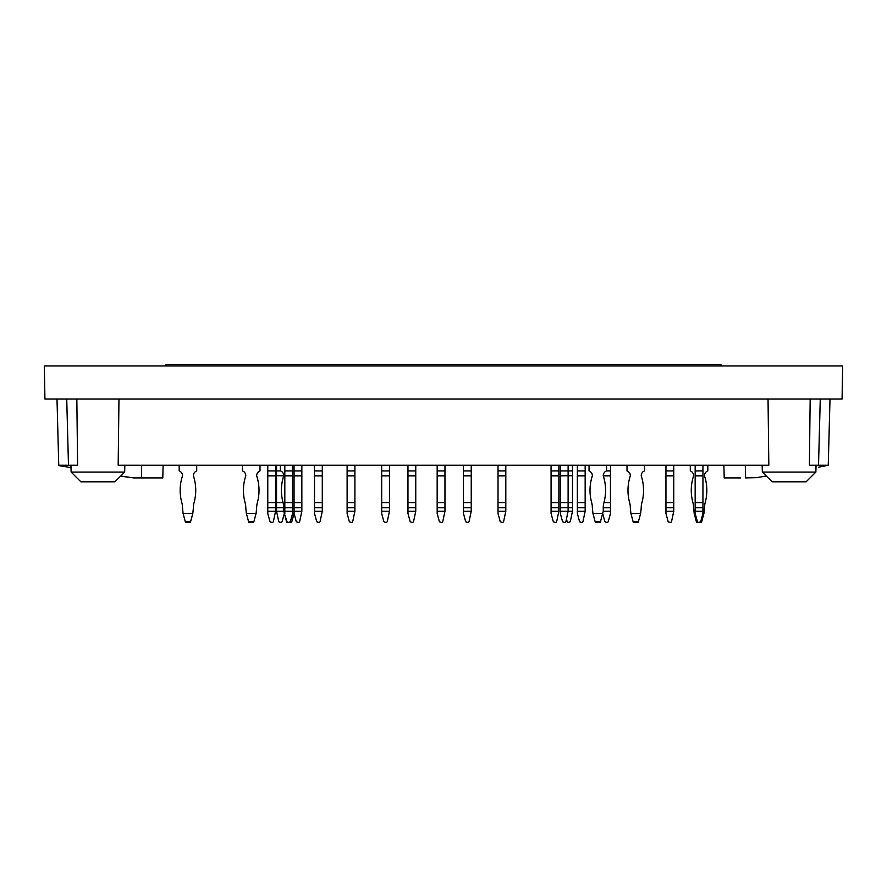 <?xml version="1.0" encoding="UTF-8"?>
<svg xmlns="http://www.w3.org/2000/svg" width="887" height="887" viewBox="0 0 887 887"><rect width="100%" height="100%" fill="white"/><g stroke="black" fill="none" stroke-linecap="round" stroke-linejoin="round"><path stroke-width="1.33" d="M44.35 365.954L842.65 365.954L842.073 399.061L44.927 399.061L44.35 365.954M80.861 481.807L71.126 472.072L80.861 481.807L114.933 481.807L124.668 472.072L124.845 465.254M815.874 472.072L762.332 472.072L772.067 481.807L806.139 481.807L815.874 472.072L816.051 465.254M740.423 477.916L724.213 477.916L723.881 465.254M146.577 477.916L133.604 477.916L120.721 476.02L130.356 477.638M124.668 472.072L71.126 472.072L71.004 467.626L58.753 465.553L57.001 399.061M810.164 399.061L809.399 465.254L828.258 465.254L818.723 467.161M756.644 477.638L766.279 476.02L756.644 477.638L745.623 477.916L745.291 465.254M71.004 467.626L68.277 467.161M163.119 465.254L162.787 477.916L133.604 477.916M58.742 465.254L77.601 465.254L76.836 399.061M768.042 399.061L768.818 465.254L118.182 465.254L118.958 399.061M828.258 465.254L829.999 399.061M595.377 522.498L592.937 513.418L602.672 513.418L603.26 511.245L610.467 511.245L610.467 513.418L608.216 521.778L607.285 522.498L604.912 521.778L602.672 513.418L600.244 522.498L595.377 522.498L600.244 522.498M610.467 475.654L603.26 475.654A5.067 5.067 0 0 1 606.564 470.908L610.467 470.908L610.467 475.875L603.26 475.875A46.202 46.202 0 0 1 603.947 502.585L610.467 502.585L610.467 475.875M610.467 502.585L610.467 507.741L603.26 507.741A19.47 19.47 0 0 1 603.947 502.585M610.467 511.245L610.467 507.741M610.467 470.908L610.467 465.254M185.516 522.498L190.383 522.498L192.812 513.418L183.077 513.418L185.516 522.498M179.185 465.254L179.185 470.908A5.067 5.067 0 0 1 182.5 475.654L182.5 475.875A46.202 46.202 0 0 0 181.802 502.585A19.47 19.47 0 0 1 182.5 507.741L183.077 513.418M196.703 465.254L196.703 470.908A5.067 5.067 0 0 0 193.399 475.654L193.399 475.875A46.202 46.202 0 0 1 194.087 502.585A19.47 19.47 0 0 0 193.399 507.741L192.812 513.418M389.471 511.245L387.231 521.778L386.288 522.498L383.916 521.778L381.676 513.418L381.676 511.245L389.471 511.245L389.471 507.741L381.676 507.741L381.676 502.585L389.471 502.585L389.471 475.875L381.676 475.875L381.676 502.585M389.471 475.654L381.676 475.654L381.676 470.908L389.471 470.908L389.471 475.875M389.471 502.585L389.471 507.741M381.676 511.245L381.676 507.741M381.676 470.908L381.676 465.254M389.471 470.908L389.471 465.254M558.865 511.245L556.626 521.778L555.683 522.498L553.322 521.778L551.071 513.418L551.071 511.245L558.865 511.245L558.865 507.741L551.071 507.741L551.071 502.585L558.865 502.585L558.865 475.875L551.071 475.875L551.071 502.585M558.865 475.654L551.071 475.654L551.071 470.908L558.865 470.908L558.865 475.875M558.865 502.585L558.865 507.741M551.071 511.245L551.071 507.741M551.071 470.908L551.071 465.254M558.865 470.908L558.865 465.254M505.812 511.245L503.561 521.778L502.63 522.498L500.257 521.778L498.017 513.418L498.017 511.245L505.812 511.245L505.812 507.741L498.017 507.741L498.017 502.585L505.812 502.585L505.812 475.875L498.017 475.875L498.017 502.585M505.812 475.654L498.017 475.654L498.017 470.908L505.812 470.908L505.812 475.875M505.812 502.585L505.812 507.741M498.017 511.245L498.017 507.741M498.017 470.908L498.017 465.254M505.812 470.908L505.812 465.254M286.756 522.498L287.998 522.498L287.055 521.778L284.328 513.418L286.756 522.498M289.417 522.498L291.623 522.498L294.063 513.418L292.599 513.418L290.359 521.778L287.998 522.498M283.74 475.654L276.533 475.654L276.533 470.908L280.436 470.908A5.067 5.067 0 0 1 283.74 475.654L283.74 475.875A46.202 46.202 0 0 0 283.053 502.585A19.47 19.47 0 0 1 283.74 507.741L276.533 507.741L276.533 502.585L283.053 502.585M276.533 507.741L276.533 511.245L283.74 511.245L283.74 507.741M283.74 511.245L284.328 513.418L282.088 521.778L281.146 522.498L278.784 521.778L276.533 511.245M280.436 470.908L280.436 465.254M354.911 511.245L352.671 521.778L351.729 522.498L349.356 521.778L347.116 513.418L347.116 511.245L354.911 511.245L354.911 507.741L347.116 507.741L347.116 502.585L354.911 502.585L354.911 475.875L347.116 475.875L347.116 502.585M354.911 475.654L347.116 475.654L347.116 470.908L354.911 470.908L354.911 475.875M354.911 502.585L354.911 507.741M347.116 511.245L347.116 507.741M347.116 470.908L347.116 465.254M354.911 470.908L354.911 465.254M589.046 465.254L589.046 470.908A5.067 5.067 0 0 1 592.35 475.654L592.35 475.875A46.202 46.202 0 0 0 591.662 502.585A19.47 19.47 0 0 1 592.35 507.741L592.937 513.418M603.26 511.245L603.26 507.741M606.564 465.254L606.564 470.908M585.154 511.245L582.914 521.778L581.972 522.498L579.599 521.778L577.359 513.418L577.359 511.245L585.154 511.245L585.154 507.741L577.359 507.741L577.359 502.585L585.154 502.585L585.154 475.875L577.359 475.875L577.359 502.585M585.154 475.654L577.359 475.654L577.359 470.908L585.154 470.908L585.154 475.875M585.154 502.585L585.154 507.741M577.359 511.245L577.359 507.741M577.359 470.908L577.359 465.254M585.154 470.908L585.154 465.254M415.759 511.245L413.508 521.778L412.577 522.498L410.204 521.778L407.965 513.418L407.965 511.245L415.759 511.245L415.759 507.741L407.965 507.741L407.965 502.585L415.759 502.585L415.759 475.875L407.965 475.875L407.965 502.585M415.759 475.654L407.965 475.654L407.965 470.908L415.759 470.908L415.759 475.875M415.759 502.585L415.759 507.741M407.965 511.245L407.965 507.741M407.965 470.908L407.965 465.254M415.759 470.908L415.759 465.254M276.533 475.654L283.74 475.875M276.533 475.875L276.533 502.585M276.533 470.908L276.533 465.254M696.617 522.498L698.335 522.498L697.404 521.778L695.164 513.418L694.188 513.418L696.617 522.498M699.765 522.498L701.484 522.498L703.923 513.418L702.947 513.418L700.708 521.778L698.335 522.498M690.297 465.254L690.297 470.908A5.067 5.067 0 0 1 693.601 475.654L693.601 475.875A46.202 46.202 0 0 0 692.913 502.585A19.47 19.47 0 0 1 693.601 507.741L694.188 513.418M707.815 465.254L707.815 470.908A5.067 5.067 0 0 0 704.5 475.654L704.5 475.875A46.202 46.202 0 0 1 705.198 502.585A19.47 19.47 0 0 0 704.5 507.741L703.923 513.418M633.34 522.498L638.208 522.498L640.636 513.418L630.901 513.418L633.34 522.498M627.009 465.254L627.009 470.908A5.067 5.067 0 0 1 630.324 475.654L630.324 475.875A46.202 46.202 0 0 0 629.626 502.585A19.47 19.47 0 0 1 630.324 507.741L630.901 513.418M644.539 465.254L644.539 470.908A5.067 5.067 0 0 0 641.223 475.654L641.223 475.875A46.202 46.202 0 0 1 641.922 502.585A19.47 19.47 0 0 0 641.223 507.741L640.636 513.418M301.846 511.245L299.606 521.778L298.675 522.498L296.302 521.778L294.063 513.418L294.063 511.245L301.846 511.245L301.846 507.741L294.063 507.741L294.063 502.585L301.846 502.585L301.846 475.875L294.063 475.875L294.063 502.585M301.846 475.654L294.063 475.654L294.063 470.908L301.846 470.908L301.846 475.875M301.846 502.585L301.846 507.741M294.063 511.245L294.063 507.741M294.063 470.908L294.063 465.254M301.846 470.908L301.846 465.254M471.241 511.245L469.001 521.778L468.07 522.498L465.697 521.778L463.457 513.418L463.457 511.245L471.241 511.245L471.241 507.741L463.457 507.741L463.457 502.585L471.241 502.585L471.241 475.875L463.457 475.875L463.457 502.585M471.241 475.654L463.457 475.654L463.457 470.908L471.241 470.908L471.241 475.875M471.241 502.585L471.241 507.741M463.457 511.245L463.457 507.741M463.457 470.908L463.457 465.254M471.241 470.908L471.241 465.254M702.947 475.654L695.164 475.654L695.164 470.908L702.947 470.908L702.947 475.875L695.164 475.875L695.164 502.585L702.947 502.585L702.947 475.875M702.947 502.585L702.947 507.741L695.164 507.741L695.164 502.585M695.164 507.741L695.164 511.245L702.947 511.245L702.947 507.741M702.947 511.245L702.947 513.418M695.164 511.245L695.164 513.418M695.164 470.908L695.164 465.254M702.947 470.908L702.947 465.254M572.492 507.741L568.112 507.741L568.112 502.585L572.492 502.585L572.492 511.245L568.112 511.245L565.873 521.778L564.93 522.498L562.569 521.778L560.329 513.418L560.329 511.245L568.112 511.245L568.112 507.741L560.329 507.741L560.329 502.585L568.112 502.585L568.112 475.875L572.492 475.654L560.329 475.875L560.329 502.585M560.329 475.654L560.329 470.908L568.112 470.908L568.112 475.654L560.329 475.875M560.329 511.245L560.329 507.741M560.329 470.908L560.329 465.254M572.492 475.654L572.492 470.908L568.112 470.908L568.112 465.254M322.291 511.245L320.052 521.778L319.109 522.498L316.748 521.778L314.508 513.418L314.508 511.245L322.291 511.245L322.291 507.741L314.508 507.741L314.508 502.585L322.291 502.585L322.291 475.875L314.508 475.875L314.508 502.585M322.291 475.654L314.508 475.654L314.508 470.908L322.291 470.908L322.291 475.875M322.291 502.585L322.291 507.741M314.508 511.245L314.508 507.741M314.508 470.908L314.508 465.254M322.291 470.908L322.291 465.254M292.599 475.654L284.816 475.654L284.816 470.908L292.599 470.908L292.599 475.875L284.816 475.875L284.816 502.585L292.599 502.585L292.599 475.875M292.599 502.585L292.599 507.741L284.816 507.741L284.816 502.585M284.816 507.741L284.816 511.245L292.599 511.245L292.599 507.741M292.599 511.245L292.599 513.418M284.816 511.245L284.816 513.418M284.816 470.908L284.816 465.254M292.599 470.908L292.599 465.254M572.492 511.245L570.252 521.778L567.891 522.498L566.405 519.782M572.492 502.585L572.492 475.875M572.492 470.908L572.492 465.254M673.743 511.245L671.503 521.778L670.561 522.498L668.188 521.778L665.949 513.418L665.949 511.245L673.743 511.245L673.743 507.741L665.949 507.741L665.949 502.585L673.743 502.585L673.743 475.875L665.949 475.875L665.949 502.585M673.743 475.654L665.949 475.654L665.949 470.908L673.743 470.908L673.743 475.875M673.743 502.585L673.743 507.741M665.949 511.245L665.949 507.741M665.949 470.908L665.949 465.254M673.743 470.908L673.743 465.254M444.964 511.245L442.724 521.778L441.781 522.498L439.409 521.778L437.169 513.418L437.169 511.245L444.964 511.245L444.964 507.741L437.169 507.741L437.169 502.585L444.964 502.585L444.964 475.875L437.169 475.875L437.169 502.585M444.964 475.654L437.169 475.654L437.169 470.908L444.964 470.908L444.964 475.875M444.964 502.585L444.964 507.741M437.169 511.245L437.169 507.741M437.169 470.908L437.169 465.254M444.964 470.908L444.964 465.254M275.569 511.245L273.329 521.778L272.387 522.498L270.014 521.778L267.774 513.418L267.774 511.245L275.569 511.245L275.569 507.741L267.774 507.741L267.774 502.585L275.569 502.585L275.569 475.875L267.774 475.875L267.774 502.585M275.569 475.654L267.774 475.654L267.774 470.908L275.569 470.908L275.569 475.875M275.569 502.585L275.569 507.741M267.774 511.245L267.774 507.741M267.774 470.908L267.774 465.254M275.569 470.908L275.569 465.254M248.792 522.498L253.66 522.498L256.099 513.418L246.364 513.418L248.792 522.498M242.461 465.254L242.461 470.908A5.067 5.067 0 0 1 245.777 475.654L245.777 475.875A46.202 46.202 0 0 0 245.078 502.585A19.47 19.47 0 0 1 245.777 507.741L246.364 513.418M259.991 465.254L259.991 470.908A5.067 5.067 0 0 0 256.676 475.654L256.676 475.875A46.202 46.202 0 0 1 257.374 502.585A19.47 19.47 0 0 0 256.676 507.741L256.099 513.418M720.954 365.954L720.954 364.502L166.046 364.502L166.046 365.954M141.377 477.916L141.709 465.254M68.476 465.254L66.736 399.061M818.524 465.254L820.264 399.061M185.316 521.778L190.572 521.778M290.359 521.778L291.823 521.778M595.177 521.778L600.432 521.778M696.428 521.778L697.404 521.778M700.708 521.778L701.684 521.778M633.152 521.778L638.396 521.778M248.604 521.778L253.848 521.778M114.933 481.807L120.721 476.02M71.126 472.072L70.949 465.254M762.332 472.072L762.155 465.254"/></g></svg>
